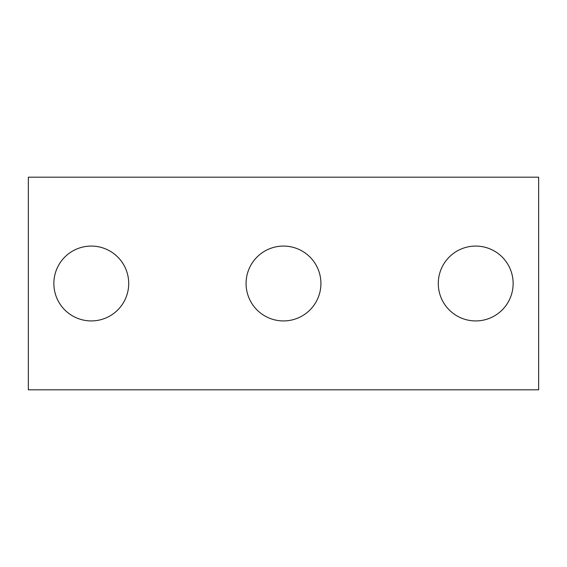 <?xml version="1.0" encoding="UTF-8"?>
<svg xmlns="http://www.w3.org/2000/svg" width="567" height="567" viewBox="0 0 567 567"><rect width="100%" height="100%" fill="white"/><g stroke="black" fill="none" stroke-linecap="round" stroke-linejoin="round"><path stroke-width="0.85" d="M538.65 389.812L28.35 389.812L28.35 177.188L538.65 177.188L538.65 389.812M320.922 283.5A37.422 37.422 0 0 0 264.789 251.089A37.422 37.422 0 0 0 264.789 315.911A37.422 37.422 0 0 0 320.922 283.5M128.709 283.5A37.422 37.422 0 0 0 72.576 251.089A37.422 37.422 0 0 0 72.576 315.911A37.422 37.422 0 0 0 128.709 283.5M513.135 283.5A37.422 37.422 0 0 1 457.002 315.911A37.422 37.422 0 0 1 457.002 251.089A37.422 37.422 0 0 1 513.135 283.5"/></g></svg>
